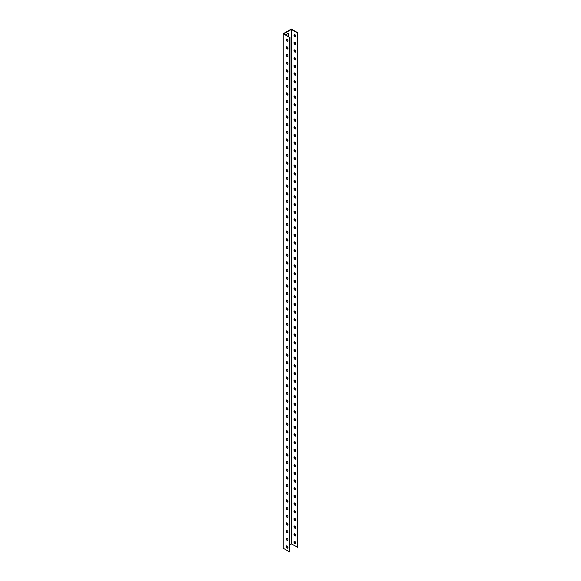 <?xml version="1.0" encoding="UTF-8"?>
<svg xmlns="http://www.w3.org/2000/svg" width="581" height="581" viewBox="0 0 581 581"><rect width="100%" height="100%" fill="white"/><g stroke="black" fill="none" stroke-linecap="round" stroke-linejoin="round"><path stroke-width="0.87" d="M283.223 33.742L283.223 548.239L289.65 551.95L289.65 37.453L283.223 33.742L291.35 29.05L297.777 32.761L297.777 547.258L291.35 543.932L289.984 544.717M288.394 36.342A1.721 0.995 120 0 0 288.503 35.681L288.503 34.148A1.721 0.995 120 0 0 288.299 33.48M294.436 541.354A1.285 0.741 -120 0 0 294.32 541.812A1.285 0.741 -120 0 0 294.77 542.981A1.285 0.741 -120 0 0 295.678 543.504M294.436 533.678A1.285 0.741 -120 0 0 294.32 534.128A1.285 0.741 -120 0 0 294.77 535.297A1.285 0.741 -120 0 0 295.678 535.827M294.436 525.994A1.285 0.741 -120 0 0 294.32 526.451A1.285 0.741 -120 0 0 294.77 527.621A1.285 0.741 -120 0 0 295.678 528.144M294.436 518.317A1.285 0.741 -120 0 0 294.32 518.768A1.285 0.741 -120 0 0 294.77 519.944A1.285 0.741 -120 0 0 295.678 520.467M294.436 510.641A1.285 0.741 -120 0 0 294.32 511.091A1.285 0.741 -120 0 0 294.77 512.26A1.285 0.741 -120 0 0 295.678 512.791M294.436 502.957A1.285 0.741 -120 0 0 294.32 503.415A1.285 0.741 -120 0 0 294.77 504.584A1.285 0.741 -120 0 0 295.678 505.107M294.436 495.281A1.285 0.741 -120 0 0 294.32 495.731A1.285 0.741 -120 0 0 294.77 496.908A1.285 0.741 -120 0 0 295.678 497.43M294.436 487.597A1.285 0.741 -120 0 0 294.32 488.055A1.285 0.741 -120 0 0 294.77 489.224A1.285 0.741 -120 0 0 295.678 489.754M294.436 479.921A1.285 0.741 -120 0 0 294.32 480.378A1.285 0.741 -120 0 0 294.77 481.547A1.285 0.741 -120 0 0 295.678 482.07M294.436 472.244A1.285 0.741 -120 0 0 294.32 472.694A1.285 0.741 -120 0 0 294.77 473.871A1.285 0.741 -120 0 0 295.678 474.394M294.436 464.56A1.285 0.741 -120 0 0 294.32 465.018A1.285 0.741 -120 0 0 294.77 466.187A1.285 0.741 -120 0 0 295.678 466.71M294.436 456.884A1.285 0.741 -120 0 0 294.32 457.341A1.285 0.741 -120 0 0 294.77 458.511A1.285 0.741 -120 0 0 295.678 459.034M294.436 449.207A1.285 0.741 -120 0 0 294.32 449.658A1.285 0.741 -120 0 0 294.77 450.834A1.285 0.741 -120 0 0 295.678 451.357M294.436 441.524A1.285 0.741 -120 0 0 294.32 441.981A1.285 0.741 -120 0 0 294.77 443.15A1.285 0.741 -120 0 0 295.678 443.673M294.436 433.847A1.285 0.741 -120 0 0 294.32 434.305A1.285 0.741 -120 0 0 294.77 435.474A1.285 0.741 -120 0 0 295.678 435.997M294.436 426.171A1.285 0.741 -120 0 0 294.32 426.621A1.285 0.741 -120 0 0 294.77 427.79A1.285 0.741 -120 0 0 295.678 428.32M294.436 418.487A1.285 0.741 -120 0 0 294.32 418.945A1.285 0.741 -120 0 0 294.77 420.114A1.285 0.741 -120 0 0 295.678 420.637M294.436 410.811A1.285 0.741 -120 0 0 294.32 411.261A1.285 0.741 -120 0 0 294.77 412.437A1.285 0.741 -120 0 0 295.678 412.96M294.436 403.127A1.285 0.741 -120 0 0 294.32 403.584A1.285 0.741 -120 0 0 294.77 404.754A1.285 0.741 -120 0 0 295.678 405.284M294.436 395.45A1.285 0.741 -120 0 0 294.32 395.908A1.285 0.741 -120 0 0 294.77 397.077A1.285 0.741 -120 0 0 295.678 397.6M294.436 387.774A1.285 0.741 -120 0 0 294.32 388.224A1.285 0.741 -120 0 0 294.77 389.401A1.285 0.741 -120 0 0 295.678 389.924M294.436 380.09A1.285 0.741 -120 0 0 294.32 380.548A1.285 0.741 -120 0 0 294.77 381.717A1.285 0.741 -120 0 0 295.678 382.24M294.436 372.414A1.285 0.741 -120 0 0 294.32 372.871A1.285 0.741 -120 0 0 294.77 374.041A1.285 0.741 -120 0 0 295.678 374.563M294.436 364.737A1.285 0.741 -120 0 0 294.32 365.188A1.285 0.741 -120 0 0 294.77 366.364A1.285 0.741 -120 0 0 295.678 366.887M294.436 357.054A1.285 0.741 -120 0 0 294.32 357.511A1.285 0.741 -120 0 0 294.77 358.68A1.285 0.741 -120 0 0 295.678 359.203M294.436 349.377A1.285 0.741 -120 0 0 294.32 349.835A1.285 0.741 -120 0 0 294.77 351.004A1.285 0.741 -120 0 0 295.678 351.527M294.436 341.701A1.285 0.741 -120 0 0 294.32 342.151A1.285 0.741 -120 0 0 294.77 343.32A1.285 0.741 -120 0 0 295.678 343.85M294.436 334.017A1.285 0.741 -120 0 0 294.32 334.474A1.285 0.741 -120 0 0 294.77 335.644A1.285 0.741 -120 0 0 295.678 336.167M294.436 326.34A1.285 0.741 -120 0 0 294.32 326.791A1.285 0.741 -120 0 0 294.77 327.967A1.285 0.741 -120 0 0 295.678 328.49M294.436 318.657A1.285 0.741 -120 0 0 294.32 319.114A1.285 0.741 -120 0 0 294.77 320.284A1.285 0.741 -120 0 0 295.678 320.814M294.436 310.98A1.285 0.741 -120 0 0 294.32 311.438A1.285 0.741 -120 0 0 294.77 312.607A1.285 0.741 -120 0 0 295.678 313.13M294.436 303.304A1.285 0.741 -120 0 0 294.32 303.754A1.285 0.741 -120 0 0 294.77 304.931A1.285 0.741 -120 0 0 295.678 305.453M294.436 295.62A1.285 0.741 -120 0 0 294.32 296.078A1.285 0.741 -120 0 0 294.77 297.247A1.285 0.741 -120 0 0 295.678 297.777M294.436 287.944A1.285 0.741 -120 0 0 294.32 288.401A1.285 0.741 -120 0 0 294.77 289.57A1.285 0.741 -120 0 0 295.678 290.093M294.436 280.267A1.285 0.741 -120 0 0 294.32 280.717A1.285 0.741 -120 0 0 294.77 281.894A1.285 0.741 -120 0 0 295.678 282.417M294.436 272.583A1.285 0.741 -120 0 0 294.32 273.041A1.285 0.741 -120 0 0 294.77 274.21A1.285 0.741 -120 0 0 295.678 274.733M294.436 264.907A1.285 0.741 -120 0 0 294.32 265.364A1.285 0.741 -120 0 0 294.77 266.534A1.285 0.741 -120 0 0 295.678 267.057M294.436 257.23A1.285 0.741 -120 0 0 294.32 257.681A1.285 0.741 -120 0 0 294.77 258.85A1.285 0.741 -120 0 0 295.678 259.38M294.436 249.547A1.285 0.741 -120 0 0 294.32 250.004A1.285 0.741 -120 0 0 294.77 251.174A1.285 0.741 -120 0 0 295.678 251.696M294.436 241.87A1.285 0.741 -120 0 0 294.32 242.321A1.285 0.741 -120 0 0 294.77 243.497A1.285 0.741 -120 0 0 295.678 244.02M294.436 234.194A1.285 0.741 -120 0 0 294.32 234.644A1.285 0.741 -120 0 0 294.77 235.813A1.285 0.741 -120 0 0 295.678 236.344M294.436 226.51A1.285 0.741 -120 0 0 294.32 226.968A1.285 0.741 -120 0 0 294.77 228.137A1.285 0.741 -120 0 0 295.678 228.66M294.436 218.834A1.285 0.741 -120 0 0 294.32 219.284A1.285 0.741 -120 0 0 294.77 220.46A1.285 0.741 -120 0 0 295.678 220.983M294.436 211.15A1.285 0.741 -120 0 0 294.32 211.607A1.285 0.741 -120 0 0 294.77 212.777A1.285 0.741 -120 0 0 295.678 213.307M294.436 203.473A1.285 0.741 -120 0 0 294.32 203.931A1.285 0.741 -120 0 0 294.77 205.1A1.285 0.741 -120 0 0 295.678 205.623M294.436 195.797A1.285 0.741 -120 0 0 294.32 196.247A1.285 0.741 -120 0 0 294.77 197.424A1.285 0.741 -120 0 0 295.678 197.947M294.436 188.113A1.285 0.741 -120 0 0 294.32 188.571A1.285 0.741 -120 0 0 294.77 189.74A1.285 0.741 -120 0 0 295.678 190.263M294.436 180.437A1.285 0.741 -120 0 0 294.32 180.894A1.285 0.741 -120 0 0 294.77 182.064A1.285 0.741 -120 0 0 295.678 182.587M294.436 172.76A1.285 0.741 -120 0 0 294.32 173.211A1.285 0.741 -120 0 0 294.77 174.38A1.285 0.741 -120 0 0 295.678 174.91M294.436 165.077A1.285 0.741 -120 0 0 294.32 165.534A1.285 0.741 -120 0 0 294.77 166.703A1.285 0.741 -120 0 0 295.678 167.226M294.436 157.4A1.285 0.741 -120 0 0 294.32 157.85A1.285 0.741 -120 0 0 294.77 159.027A1.285 0.741 -120 0 0 295.678 159.55M294.436 149.724A1.285 0.741 -120 0 0 294.32 150.174A1.285 0.741 -120 0 0 294.77 151.343A1.285 0.741 -120 0 0 295.678 151.873M294.436 142.04A1.285 0.741 -120 0 0 294.32 142.498A1.285 0.741 -120 0 0 294.77 143.667A1.285 0.741 -120 0 0 295.678 144.19M294.436 134.364A1.285 0.741 -120 0 0 294.32 134.814A1.285 0.741 -120 0 0 294.77 135.99A1.285 0.741 -120 0 0 295.678 136.513M294.436 126.68A1.285 0.741 -120 0 0 294.32 127.137A1.285 0.741 -120 0 0 294.77 128.307A1.285 0.741 -120 0 0 295.678 128.837M294.436 119.003A1.285 0.741 -120 0 0 294.32 119.461A1.285 0.741 -120 0 0 294.77 120.63A1.285 0.741 -120 0 0 295.678 121.153M294.436 111.327A1.285 0.741 -120 0 0 294.32 111.777A1.285 0.741 -120 0 0 294.77 112.954A1.285 0.741 -120 0 0 295.678 113.477M294.436 103.643A1.285 0.741 -120 0 0 294.32 104.101A1.285 0.741 -120 0 0 294.77 105.27A1.285 0.741 -120 0 0 295.678 105.793M294.436 95.967A1.285 0.741 -120 0 0 294.32 96.424A1.285 0.741 -120 0 0 294.77 97.593A1.285 0.741 -120 0 0 295.678 98.116M294.436 88.29A1.285 0.741 -120 0 0 294.32 88.74A1.285 0.741 -120 0 0 294.77 89.917A1.285 0.741 -120 0 0 295.678 90.44M294.436 80.606A1.285 0.741 -120 0 0 294.32 81.064A1.285 0.741 -120 0 0 294.77 82.233A1.285 0.741 -120 0 0 295.678 82.756M294.436 72.93A1.285 0.741 -120 0 0 294.32 73.388A1.285 0.741 -120 0 0 294.77 74.557A1.285 0.741 -120 0 0 295.678 75.08M294.436 65.254A1.285 0.741 -120 0 0 294.32 65.704A1.285 0.741 -120 0 0 294.77 66.873A1.285 0.741 -120 0 0 295.678 67.403M294.436 57.57A1.285 0.741 -120 0 0 294.32 58.027A1.285 0.741 -120 0 0 294.77 59.197A1.285 0.741 -120 0 0 295.678 59.72M294.436 49.893A1.285 0.741 -120 0 0 294.32 50.344A1.285 0.741 -120 0 0 294.77 51.52A1.285 0.741 -120 0 0 295.678 52.043M294.436 42.21A1.285 0.741 -120 0 0 294.32 42.667A1.285 0.741 -120 0 0 294.77 43.836A1.285 0.741 -120 0 0 295.678 44.367M294.436 34.533A1.285 0.741 -120 0 0 294.32 34.991A1.285 0.741 -120 0 0 294.77 36.16A1.285 0.741 -120 0 0 295.678 36.683M288.016 40.728A1.285 0.741 60 0 1 287.748 41.316A1.285 0.741 60 0 1 286.462 40.576A1.285 0.741 60 0 1 286.462 39.087A1.285 0.741 60 0 1 287.45 39.435A1.285 0.741 60 0 1 288.016 40.728M288.016 48.405A1.285 0.741 60 0 1 287.748 48.993A1.285 0.741 60 0 1 286.462 48.252A1.285 0.741 60 0 1 286.462 46.77A1.285 0.741 60 0 1 287.45 47.112A1.285 0.741 60 0 1 288.016 48.405M288.016 56.088A1.285 0.741 60 0 1 287.748 56.677A1.285 0.741 60 0 1 286.462 55.929A1.285 0.741 60 0 1 286.462 54.447A1.285 0.741 60 0 1 287.45 54.796A1.285 0.741 60 0 1 288.016 56.088M288.016 63.765A1.285 0.741 60 0 1 287.748 64.353A1.285 0.741 60 0 1 286.462 63.612A1.285 0.741 60 0 1 286.462 62.123A1.285 0.741 60 0 1 287.45 62.472A1.285 0.741 60 0 1 288.016 63.765M288.016 71.441A1.285 0.741 60 0 1 287.748 72.029A1.285 0.741 60 0 1 286.462 71.289A1.285 0.741 60 0 1 286.462 69.807A1.285 0.741 60 0 1 287.45 70.148A1.285 0.741 60 0 1 288.016 71.441M288.016 79.125A1.285 0.741 60 0 1 287.748 79.713A1.285 0.741 60 0 1 286.462 78.972A1.285 0.741 60 0 1 286.462 77.484A1.285 0.741 60 0 1 287.45 77.832A1.285 0.741 60 0 1 288.016 79.125M288.016 86.801A1.285 0.741 60 0 1 287.748 87.39A1.285 0.741 60 0 1 286.462 86.649A1.285 0.741 60 0 1 286.462 85.167A1.285 0.741 60 0 1 287.45 85.509A1.285 0.741 60 0 1 288.016 86.801M288.016 94.478A1.285 0.741 60 0 1 287.748 95.066A1.285 0.741 60 0 1 286.462 94.325A1.285 0.741 60 0 1 286.462 92.844A1.285 0.741 60 0 1 287.45 93.185A1.285 0.741 60 0 1 288.016 94.478M288.016 102.162A1.285 0.741 60 0 1 287.748 102.75A1.285 0.741 60 0 1 286.462 102.009A1.285 0.741 60 0 1 286.462 100.52A1.285 0.741 60 0 1 287.45 100.869A1.285 0.741 60 0 1 288.016 102.162M288.016 109.838A1.285 0.741 60 0 1 287.748 110.426A1.285 0.741 60 0 1 286.462 109.686A1.285 0.741 60 0 1 286.462 108.204A1.285 0.741 60 0 1 287.45 108.545A1.285 0.741 60 0 1 288.016 109.838M288.016 117.522A1.285 0.741 60 0 1 287.748 118.11A1.285 0.741 60 0 1 286.462 117.362A1.285 0.741 60 0 1 286.462 115.88A1.285 0.741 60 0 1 287.45 116.222A1.285 0.741 60 0 1 288.016 117.522M288.016 125.198A1.285 0.741 60 0 1 287.748 125.786A1.285 0.741 60 0 1 286.462 125.046A1.285 0.741 60 0 1 286.462 123.557A1.285 0.741 60 0 1 287.45 123.906A1.285 0.741 60 0 1 288.016 125.198M288.016 132.875A1.285 0.741 60 0 1 287.748 133.463A1.285 0.741 60 0 1 286.462 132.722A1.285 0.741 60 0 1 286.462 131.241A1.285 0.741 60 0 1 287.45 131.582A1.285 0.741 60 0 1 288.016 132.875M288.016 140.558A1.285 0.741 60 0 1 287.748 141.147A1.285 0.741 60 0 1 286.462 140.399A1.285 0.741 60 0 1 286.462 138.917A1.285 0.741 60 0 1 287.45 139.266A1.285 0.741 60 0 1 288.016 140.558M288.016 148.235A1.285 0.741 60 0 1 287.748 148.823A1.285 0.741 60 0 1 286.462 148.082A1.285 0.741 60 0 1 286.462 146.594A1.285 0.741 60 0 1 287.45 146.942A1.285 0.741 60 0 1 288.016 148.235M288.016 155.911A1.285 0.741 60 0 1 287.748 156.5A1.285 0.741 60 0 1 286.462 155.759A1.285 0.741 60 0 1 286.462 154.277A1.285 0.741 60 0 1 287.45 154.619A1.285 0.741 60 0 1 288.016 155.911M288.016 163.595A1.285 0.741 60 0 1 287.748 164.183A1.285 0.741 60 0 1 286.462 163.443A1.285 0.741 60 0 1 286.462 161.954A1.285 0.741 60 0 1 287.45 162.302A1.285 0.741 60 0 1 288.016 163.595M288.016 171.272A1.285 0.741 60 0 1 287.748 171.86A1.285 0.741 60 0 1 286.462 171.119A1.285 0.741 60 0 1 286.462 169.637A1.285 0.741 60 0 1 287.45 169.979A1.285 0.741 60 0 1 288.016 171.272M288.016 178.948A1.285 0.741 60 0 1 287.748 179.536A1.285 0.741 60 0 1 286.462 178.795A1.285 0.741 60 0 1 286.462 177.314A1.285 0.741 60 0 1 287.45 177.655A1.285 0.741 60 0 1 288.016 178.948M288.016 186.632A1.285 0.741 60 0 1 287.748 187.22A1.285 0.741 60 0 1 286.462 186.479A1.285 0.741 60 0 1 286.462 184.99A1.285 0.741 60 0 1 287.45 185.339A1.285 0.741 60 0 1 288.016 186.632M288.016 194.308A1.285 0.741 60 0 1 287.748 194.896A1.285 0.741 60 0 1 286.462 194.156A1.285 0.741 60 0 1 286.462 192.674A1.285 0.741 60 0 1 287.45 193.015A1.285 0.741 60 0 1 288.016 194.308M288.016 201.992A1.285 0.741 60 0 1 287.748 202.58A1.285 0.741 60 0 1 286.462 201.832A1.285 0.741 60 0 1 286.462 200.351A1.285 0.741 60 0 1 287.45 200.692A1.285 0.741 60 0 1 288.016 201.992M288.016 209.668A1.285 0.741 60 0 1 287.748 210.257A1.285 0.741 60 0 1 286.462 209.516A1.285 0.741 60 0 1 286.462 208.027A1.285 0.741 60 0 1 287.45 208.376A1.285 0.741 60 0 1 288.016 209.668M288.016 217.345A1.285 0.741 60 0 1 287.748 217.933A1.285 0.741 60 0 1 286.462 217.192A1.285 0.741 60 0 1 286.462 215.711A1.285 0.741 60 0 1 287.45 216.052A1.285 0.741 60 0 1 288.016 217.345M288.016 225.029A1.285 0.741 60 0 1 287.748 225.617A1.285 0.741 60 0 1 286.462 224.869A1.285 0.741 60 0 1 286.462 223.387A1.285 0.741 60 0 1 287.45 223.729A1.285 0.741 60 0 1 288.016 225.029M288.016 232.705A1.285 0.741 60 0 1 287.748 233.293A1.285 0.741 60 0 1 286.462 232.553A1.285 0.741 60 0 1 286.462 231.064A1.285 0.741 60 0 1 287.45 231.412A1.285 0.741 60 0 1 288.016 232.705M288.016 240.381A1.285 0.741 60 0 1 287.748 240.97A1.285 0.741 60 0 1 286.462 240.229A1.285 0.741 60 0 1 286.462 238.747A1.285 0.741 60 0 1 287.45 239.089A1.285 0.741 60 0 1 288.016 240.381M288.016 248.065A1.285 0.741 60 0 1 287.748 248.653A1.285 0.741 60 0 1 286.462 247.913A1.285 0.741 60 0 1 286.462 246.424A1.285 0.741 60 0 1 287.45 246.772A1.285 0.741 60 0 1 288.016 248.065M288.016 255.742A1.285 0.741 60 0 1 287.748 256.33A1.285 0.741 60 0 1 286.462 255.589A1.285 0.741 60 0 1 286.462 254.108A1.285 0.741 60 0 1 287.45 254.449A1.285 0.741 60 0 1 288.016 255.742M288.016 263.418A1.285 0.741 60 0 1 287.748 264.006A1.285 0.741 60 0 1 286.462 263.266A1.285 0.741 60 0 1 286.462 261.784A1.285 0.741 60 0 1 287.45 262.125A1.285 0.741 60 0 1 288.016 263.418M288.016 271.102A1.285 0.741 60 0 1 287.748 271.69A1.285 0.741 60 0 1 286.462 270.949A1.285 0.741 60 0 1 286.462 269.461A1.285 0.741 60 0 1 287.45 269.809A1.285 0.741 60 0 1 288.016 271.102M288.016 278.778A1.285 0.741 60 0 1 287.748 279.367A1.285 0.741 60 0 1 286.462 278.626A1.285 0.741 60 0 1 286.462 277.144A1.285 0.741 60 0 1 287.45 277.486A1.285 0.741 60 0 1 288.016 278.778M288.016 286.455A1.285 0.741 60 0 1 287.748 287.05A1.285 0.741 60 0 1 286.462 286.302A1.285 0.741 60 0 1 286.462 284.821A1.285 0.741 60 0 1 287.45 285.162A1.285 0.741 60 0 1 288.016 286.455M288.016 294.139A1.285 0.741 60 0 1 287.748 294.727A1.285 0.741 60 0 1 286.462 293.986A1.285 0.741 60 0 1 286.462 292.497A1.285 0.741 60 0 1 287.45 292.846A1.285 0.741 60 0 1 288.016 294.139M288.016 301.815A1.285 0.741 60 0 1 287.748 302.403A1.285 0.741 60 0 1 286.462 301.662A1.285 0.741 60 0 1 286.462 300.181A1.285 0.741 60 0 1 287.45 300.522A1.285 0.741 60 0 1 288.016 301.815M288.016 309.499A1.285 0.741 60 0 1 287.748 310.087A1.285 0.741 60 0 1 286.462 309.339A1.285 0.741 60 0 1 286.462 307.857A1.285 0.741 60 0 1 287.45 308.199A1.285 0.741 60 0 1 288.016 309.499M288.016 317.175A1.285 0.741 60 0 1 287.748 317.763A1.285 0.741 60 0 1 286.462 317.023A1.285 0.741 60 0 1 286.462 315.534A1.285 0.741 60 0 1 287.45 315.882A1.285 0.741 60 0 1 288.016 317.175M288.016 324.852A1.285 0.741 60 0 1 287.748 325.44A1.285 0.741 60 0 1 286.462 324.699A1.285 0.741 60 0 1 286.462 323.218A1.285 0.741 60 0 1 287.45 323.559A1.285 0.741 60 0 1 288.016 324.852M288.016 332.535A1.285 0.741 60 0 1 287.748 333.124A1.285 0.741 60 0 1 286.462 332.376A1.285 0.741 60 0 1 286.462 330.894A1.285 0.741 60 0 1 287.45 331.243A1.285 0.741 60 0 1 288.016 332.535M288.016 340.212A1.285 0.741 60 0 1 287.748 340.8A1.285 0.741 60 0 1 286.462 340.059A1.285 0.741 60 0 1 286.462 338.57A1.285 0.741 60 0 1 287.45 338.919A1.285 0.741 60 0 1 288.016 340.212M288.016 347.888A1.285 0.741 60 0 1 287.748 348.477A1.285 0.741 60 0 1 286.462 347.736A1.285 0.741 60 0 1 286.462 346.254A1.285 0.741 60 0 1 287.45 346.596A1.285 0.741 60 0 1 288.016 347.888M288.016 355.572A1.285 0.741 60 0 1 287.748 356.16A1.285 0.741 60 0 1 286.462 355.419A1.285 0.741 60 0 1 286.462 353.931A1.285 0.741 60 0 1 287.45 354.279A1.285 0.741 60 0 1 288.016 355.572M288.016 363.248A1.285 0.741 60 0 1 287.748 363.837A1.285 0.741 60 0 1 286.462 363.096A1.285 0.741 60 0 1 286.462 361.614A1.285 0.741 60 0 1 287.45 361.956A1.285 0.741 60 0 1 288.016 363.248M288.016 370.925A1.285 0.741 60 0 1 287.748 371.513A1.285 0.741 60 0 1 286.462 370.772A1.285 0.741 60 0 1 286.462 369.291A1.285 0.741 60 0 1 287.45 369.632A1.285 0.741 60 0 1 288.016 370.925M288.016 378.609A1.285 0.741 60 0 1 287.748 379.197A1.285 0.741 60 0 1 286.462 378.456A1.285 0.741 60 0 1 286.462 376.967A1.285 0.741 60 0 1 287.45 377.316A1.285 0.741 60 0 1 288.016 378.609M288.016 386.285A1.285 0.741 60 0 1 287.748 386.873A1.285 0.741 60 0 1 286.462 386.133A1.285 0.741 60 0 1 286.462 384.651A1.285 0.741 60 0 1 287.45 384.992A1.285 0.741 60 0 1 288.016 386.285M288.016 393.969A1.285 0.741 60 0 1 287.748 394.557A1.285 0.741 60 0 1 286.462 393.809A1.285 0.741 60 0 1 286.462 392.328A1.285 0.741 60 0 1 287.45 392.669A1.285 0.741 60 0 1 288.016 393.969M288.016 401.645A1.285 0.741 60 0 1 287.748 402.234A1.285 0.741 60 0 1 286.462 401.493A1.285 0.741 60 0 1 286.462 400.004A1.285 0.741 60 0 1 287.45 400.353A1.285 0.741 60 0 1 288.016 401.645M288.016 409.322A1.285 0.741 60 0 1 287.748 409.91A1.285 0.741 60 0 1 286.462 409.169A1.285 0.741 60 0 1 286.462 407.688A1.285 0.741 60 0 1 287.45 408.029A1.285 0.741 60 0 1 288.016 409.322M288.016 417.005A1.285 0.741 60 0 1 287.748 417.594A1.285 0.741 60 0 1 286.462 416.846A1.285 0.741 60 0 1 286.462 415.364A1.285 0.741 60 0 1 287.45 415.713A1.285 0.741 60 0 1 288.016 417.005M288.016 424.682A1.285 0.741 60 0 1 287.748 425.27A1.285 0.741 60 0 1 286.462 424.529A1.285 0.741 60 0 1 286.462 423.041A1.285 0.741 60 0 1 287.45 423.389A1.285 0.741 60 0 1 288.016 424.682M288.016 432.358A1.285 0.741 60 0 1 287.748 432.947A1.285 0.741 60 0 1 286.462 432.206A1.285 0.741 60 0 1 286.462 430.724A1.285 0.741 60 0 1 287.45 431.066A1.285 0.741 60 0 1 288.016 432.358M288.016 440.042A1.285 0.741 60 0 1 287.748 440.63A1.285 0.741 60 0 1 286.462 439.89A1.285 0.741 60 0 1 286.462 438.401A1.285 0.741 60 0 1 287.45 438.749A1.285 0.741 60 0 1 288.016 440.042M288.016 447.719A1.285 0.741 60 0 1 287.748 448.307A1.285 0.741 60 0 1 286.462 447.566A1.285 0.741 60 0 1 286.462 446.085A1.285 0.741 60 0 1 287.45 446.426A1.285 0.741 60 0 1 288.016 447.719M288.016 455.395A1.285 0.741 60 0 1 287.748 455.983A1.285 0.741 60 0 1 286.462 455.243A1.285 0.741 60 0 1 286.462 453.761A1.285 0.741 60 0 1 287.45 454.102A1.285 0.741 60 0 1 288.016 455.395M288.016 463.079A1.285 0.741 60 0 1 287.748 463.667A1.285 0.741 60 0 1 286.462 462.926A1.285 0.741 60 0 1 286.462 461.437A1.285 0.741 60 0 1 287.45 461.786A1.285 0.741 60 0 1 288.016 463.079M288.016 470.755A1.285 0.741 60 0 1 287.748 471.344A1.285 0.741 60 0 1 286.462 470.603A1.285 0.741 60 0 1 286.462 469.121A1.285 0.741 60 0 1 287.45 469.463A1.285 0.741 60 0 1 288.016 470.755M288.016 478.439A1.285 0.741 60 0 1 287.748 479.027A1.285 0.741 60 0 1 286.462 478.279A1.285 0.741 60 0 1 286.462 476.798A1.285 0.741 60 0 1 287.45 477.139A1.285 0.741 60 0 1 288.016 478.439M288.016 486.115A1.285 0.741 60 0 1 287.748 486.704A1.285 0.741 60 0 1 286.462 485.963A1.285 0.741 60 0 1 286.462 484.474A1.285 0.741 60 0 1 287.45 484.823A1.285 0.741 60 0 1 288.016 486.115M288.016 493.792A1.285 0.741 60 0 1 287.748 494.38A1.285 0.741 60 0 1 286.462 493.639A1.285 0.741 60 0 1 286.462 492.158A1.285 0.741 60 0 1 287.45 492.499A1.285 0.741 60 0 1 288.016 493.792M288.016 501.476A1.285 0.741 60 0 1 287.748 502.064A1.285 0.741 60 0 1 286.462 501.316A1.285 0.741 60 0 1 286.462 499.834A1.285 0.741 60 0 1 287.45 500.183A1.285 0.741 60 0 1 288.016 501.476M288.016 509.152A1.285 0.741 60 0 1 287.748 509.74A1.285 0.741 60 0 1 286.462 509A1.285 0.741 60 0 1 286.462 507.511A1.285 0.741 60 0 1 287.45 507.859A1.285 0.741 60 0 1 288.016 509.152M288.016 516.829A1.285 0.741 60 0 1 287.748 517.417A1.285 0.741 60 0 1 286.462 516.676A1.285 0.741 60 0 1 286.462 515.194A1.285 0.741 60 0 1 287.45 515.536A1.285 0.741 60 0 1 288.016 516.829M288.016 524.512A1.285 0.741 60 0 1 287.748 525.101A1.285 0.741 60 0 1 286.462 524.36A1.285 0.741 60 0 1 286.462 522.871A1.285 0.741 60 0 1 287.45 523.22A1.285 0.741 60 0 1 288.016 524.512M288.016 532.189A1.285 0.741 60 0 1 287.748 532.777A1.285 0.741 60 0 1 286.462 532.036A1.285 0.741 60 0 1 286.462 530.555A1.285 0.741 60 0 1 287.45 530.896A1.285 0.741 60 0 1 288.016 532.189M288.016 539.865A1.285 0.741 60 0 1 287.748 540.453A1.285 0.741 60 0 1 286.462 539.713A1.285 0.741 60 0 1 286.462 538.231A1.285 0.741 60 0 1 287.45 538.572A1.285 0.741 60 0 1 288.016 539.865M288.016 547.549A1.285 0.741 60 0 1 287.748 548.137A1.285 0.741 60 0 1 286.462 547.396A1.285 0.741 60 0 1 286.462 545.908A1.285 0.741 60 0 1 287.45 546.256A1.285 0.741 60 0 1 288.016 547.549M289.65 37.453L283.891 33.742L291.35 29.435L291.35 543.932M287.406 546.205L286.578 546.685M286.469 35.23A1.721 0.995 -60 0 1 288.481 33.545A1.721 0.995 -60 0 1 288.837 34.337L288.837 35.877A1.721 0.995 -60 0 1 288.728 36.53M291.35 29.435L297.443 32.95L297.443 547.455M289.65 551.95L289.984 37.257M286.651 545.85A1.285 0.741 -120 0 0 286.796 547.2A1.285 0.741 -120 0 0 287.893 547.999M286.651 538.173A1.285 0.741 -120 0 0 286.796 539.524A1.285 0.741 -120 0 0 287.893 540.323M286.651 530.497A1.285 0.741 -120 0 0 286.796 531.84A1.285 0.741 -120 0 0 287.893 532.646M286.651 522.813A1.285 0.741 -120 0 0 286.796 524.164A1.285 0.741 -120 0 0 287.893 524.963M286.651 515.136A1.285 0.741 -120 0 0 286.796 516.487A1.285 0.741 -120 0 0 287.893 517.286M286.651 507.453A1.285 0.741 -120 0 0 286.796 508.803A1.285 0.741 -120 0 0 287.893 509.61M286.651 499.776A1.285 0.741 -120 0 0 286.796 501.127A1.285 0.741 -120 0 0 287.893 501.926M286.651 492.1A1.285 0.741 -120 0 0 286.796 493.451A1.285 0.741 -120 0 0 287.893 494.249M286.651 484.416A1.285 0.741 -120 0 0 286.796 485.767A1.285 0.741 -120 0 0 287.893 486.566M286.651 476.74A1.285 0.741 -120 0 0 286.796 478.09A1.285 0.741 -120 0 0 287.893 478.889M286.651 469.063A1.285 0.741 -120 0 0 286.796 470.414A1.285 0.741 -120 0 0 287.893 471.213M286.651 461.379A1.285 0.741 -120 0 0 286.796 462.73A1.285 0.741 -120 0 0 287.893 463.529M286.651 453.703A1.285 0.741 -120 0 0 286.796 455.054A1.285 0.741 -120 0 0 287.893 455.853M286.651 446.026A1.285 0.741 -120 0 0 286.796 447.37A1.285 0.741 -120 0 0 287.893 448.176M286.651 438.343A1.285 0.741 -120 0 0 286.796 439.694A1.285 0.741 -120 0 0 287.893 440.492M286.651 430.666A1.285 0.741 -120 0 0 286.796 432.017A1.285 0.741 -120 0 0 287.893 432.816M286.651 422.983A1.285 0.741 -120 0 0 286.796 424.333A1.285 0.741 -120 0 0 287.893 425.139M286.651 415.306A1.285 0.741 -120 0 0 286.796 416.657A1.285 0.741 -120 0 0 287.893 417.456M286.651 407.63A1.285 0.741 -120 0 0 286.796 408.98A1.285 0.741 -120 0 0 287.893 409.779M286.651 399.946A1.285 0.741 -120 0 0 286.796 401.297A1.285 0.741 -120 0 0 287.893 402.096M286.651 392.269A1.285 0.741 -120 0 0 286.796 393.62A1.285 0.741 -120 0 0 287.893 394.419M286.651 384.593A1.285 0.741 -120 0 0 286.796 385.944A1.285 0.741 -120 0 0 287.893 386.743M286.651 376.909A1.285 0.741 -120 0 0 286.796 378.26A1.285 0.741 -120 0 0 287.893 379.059M286.651 369.233A1.285 0.741 -120 0 0 286.796 370.584A1.285 0.741 -120 0 0 287.893 371.382M286.651 361.556A1.285 0.741 -120 0 0 286.796 362.907A1.285 0.741 -120 0 0 287.893 363.706M286.651 353.873A1.285 0.741 -120 0 0 286.796 355.223A1.285 0.741 -120 0 0 287.893 356.022M286.651 346.196A1.285 0.741 -120 0 0 286.796 347.547A1.285 0.741 -120 0 0 287.893 348.346M286.651 338.512A1.285 0.741 -120 0 0 286.796 339.863A1.285 0.741 -120 0 0 287.893 340.669M286.651 330.836A1.285 0.741 -120 0 0 286.796 332.187A1.285 0.741 -120 0 0 287.893 332.986M286.651 323.159A1.285 0.741 -120 0 0 286.796 324.51A1.285 0.741 -120 0 0 287.893 325.309M286.651 315.476A1.285 0.741 -120 0 0 286.796 316.827A1.285 0.741 -120 0 0 287.893 317.633M286.651 307.799A1.285 0.741 -120 0 0 286.796 309.15A1.285 0.741 -120 0 0 287.893 309.949M286.651 300.123A1.285 0.741 -120 0 0 286.796 301.474A1.285 0.741 -120 0 0 287.893 302.273M286.651 292.439A1.285 0.741 -120 0 0 286.796 293.79A1.285 0.741 -120 0 0 287.893 294.589M286.651 284.763A1.285 0.741 -120 0 0 286.796 286.113A1.285 0.741 -120 0 0 287.893 286.912M286.651 277.086A1.285 0.741 -120 0 0 286.796 278.437A1.285 0.741 -120 0 0 287.893 279.236M286.651 269.402A1.285 0.741 -120 0 0 286.796 270.753A1.285 0.741 -120 0 0 287.893 271.552M286.651 261.726A1.285 0.741 -120 0 0 286.796 263.077A1.285 0.741 -120 0 0 287.893 263.876M286.651 254.05A1.285 0.741 -120 0 0 286.796 255.393A1.285 0.741 -120 0 0 287.893 256.199M286.651 246.366A1.285 0.741 -120 0 0 286.796 247.717A1.285 0.741 -120 0 0 287.893 248.515M286.651 238.689A1.285 0.741 -120 0 0 286.796 240.04A1.285 0.741 -120 0 0 287.893 240.839M286.651 231.006A1.285 0.741 -120 0 0 286.796 232.356A1.285 0.741 -120 0 0 287.893 233.163M286.651 223.329A1.285 0.741 -120 0 0 286.796 224.68A1.285 0.741 -120 0 0 287.893 225.479M286.651 215.653A1.285 0.741 -120 0 0 286.796 217.004A1.285 0.741 -120 0 0 287.893 217.802M286.651 207.969A1.285 0.741 -120 0 0 286.796 209.32A1.285 0.741 -120 0 0 287.893 210.119M286.651 200.292A1.285 0.741 -120 0 0 286.796 201.643A1.285 0.741 -120 0 0 287.893 202.442M286.651 192.616A1.285 0.741 -120 0 0 286.796 193.967A1.285 0.741 -120 0 0 287.893 194.766M286.651 184.932A1.285 0.741 -120 0 0 286.796 186.283A1.285 0.741 -120 0 0 287.893 187.082M286.651 177.256A1.285 0.741 -120 0 0 286.796 178.607A1.285 0.741 -120 0 0 287.893 179.406M286.651 169.579A1.285 0.741 -120 0 0 286.796 170.923A1.285 0.741 -120 0 0 287.893 171.729M286.651 161.896A1.285 0.741 -120 0 0 286.796 163.246A1.285 0.741 -120 0 0 287.893 164.045M286.651 154.219A1.285 0.741 -120 0 0 286.796 155.57A1.285 0.741 -120 0 0 287.893 156.369M286.651 146.535A1.285 0.741 -120 0 0 286.796 147.886A1.285 0.741 -120 0 0 287.893 148.692M286.651 138.859A1.285 0.741 -120 0 0 286.796 140.21A1.285 0.741 -120 0 0 287.893 141.009M286.651 131.183A1.285 0.741 -120 0 0 286.796 132.533A1.285 0.741 -120 0 0 287.893 133.332M286.651 123.499A1.285 0.741 -120 0 0 286.796 124.85A1.285 0.741 -120 0 0 287.893 125.649M286.651 115.822A1.285 0.741 -120 0 0 286.796 117.173A1.285 0.741 -120 0 0 287.893 117.972M286.651 108.146A1.285 0.741 -120 0 0 286.796 109.497A1.285 0.741 -120 0 0 287.893 110.296M286.651 100.462A1.285 0.741 -120 0 0 286.796 101.813A1.285 0.741 -120 0 0 287.893 102.612M286.651 92.786A1.285 0.741 -120 0 0 286.796 94.137A1.285 0.741 -120 0 0 287.893 94.935M286.651 85.109A1.285 0.741 -120 0 0 286.796 86.453A1.285 0.741 -120 0 0 287.893 87.259M286.651 77.426A1.285 0.741 -120 0 0 286.796 78.776A1.285 0.741 -120 0 0 287.893 79.575M286.651 69.749A1.285 0.741 -120 0 0 286.796 71.1A1.285 0.741 -120 0 0 287.893 71.899M286.651 62.065A1.285 0.741 -120 0 0 286.796 63.416A1.285 0.741 -120 0 0 287.893 64.222M286.651 54.389A1.285 0.741 -120 0 0 286.796 55.74A1.285 0.741 -120 0 0 287.893 56.539M286.651 46.712A1.285 0.741 -120 0 0 286.796 48.063A1.285 0.741 -120 0 0 287.893 48.862M286.651 39.029A1.285 0.741 -120 0 0 286.796 40.38A1.285 0.741 -120 0 0 287.893 41.186M293.986 35.18A1.285 0.741 60 0 1 294.255 34.591A1.285 0.741 60 0 1 295.54 35.332A1.285 0.741 60 0 1 295.533 36.821A1.285 0.741 60 0 1 294.545 36.472A1.285 0.741 60 0 1 293.986 35.18M293.986 42.856A1.285 0.741 60 0 1 294.255 42.268A1.285 0.741 60 0 1 295.54 43.016A1.285 0.741 60 0 1 295.533 44.497A1.285 0.741 60 0 1 294.545 44.156A1.285 0.741 60 0 1 293.986 42.856M293.986 50.54A1.285 0.741 60 0 1 294.255 49.951A1.285 0.741 60 0 1 295.54 50.692A1.285 0.741 60 0 1 295.533 52.174A1.285 0.741 60 0 1 294.545 51.832A1.285 0.741 60 0 1 293.986 50.54M293.986 58.216A1.285 0.741 60 0 1 294.255 57.628A1.285 0.741 60 0 1 295.54 58.369A1.285 0.741 60 0 1 295.533 59.858A1.285 0.741 60 0 1 294.545 59.509A1.285 0.741 60 0 1 293.986 58.216M293.986 65.9A1.285 0.741 60 0 1 294.255 65.312A1.285 0.741 60 0 1 295.54 66.052A1.285 0.741 60 0 1 295.533 67.534A1.285 0.741 60 0 1 294.545 67.193A1.285 0.741 60 0 1 293.986 65.9M293.986 73.576A1.285 0.741 60 0 1 294.255 72.988A1.285 0.741 60 0 1 295.54 73.729A1.285 0.741 60 0 1 295.533 75.21A1.285 0.741 60 0 1 294.545 74.869A1.285 0.741 60 0 1 293.986 73.576M293.986 81.253A1.285 0.741 60 0 1 294.255 80.665A1.285 0.741 60 0 1 295.54 81.405A1.285 0.741 60 0 1 295.533 82.894A1.285 0.741 60 0 1 294.545 82.546A1.285 0.741 60 0 1 293.986 81.253M293.986 88.937A1.285 0.741 60 0 1 294.255 88.348A1.285 0.741 60 0 1 295.54 89.089A1.285 0.741 60 0 1 295.533 90.571A1.285 0.741 60 0 1 294.545 90.229A1.285 0.741 60 0 1 293.986 88.937M293.986 96.613A1.285 0.741 60 0 1 294.255 96.025A1.285 0.741 60 0 1 295.54 96.766A1.285 0.741 60 0 1 295.533 98.254A1.285 0.741 60 0 1 294.545 97.906A1.285 0.741 60 0 1 293.986 96.613M293.986 104.289A1.285 0.741 60 0 1 294.255 103.701A1.285 0.741 60 0 1 295.54 104.449A1.285 0.741 60 0 1 295.533 105.931A1.285 0.741 60 0 1 294.545 105.582A1.285 0.741 60 0 1 293.986 104.289M293.986 111.973A1.285 0.741 60 0 1 294.255 111.385A1.285 0.741 60 0 1 295.54 112.126A1.285 0.741 60 0 1 295.533 113.607A1.285 0.741 60 0 1 294.545 113.266A1.285 0.741 60 0 1 293.986 111.973M293.986 119.65A1.285 0.741 60 0 1 294.255 119.061A1.285 0.741 60 0 1 295.54 119.802A1.285 0.741 60 0 1 295.533 121.291A1.285 0.741 60 0 1 294.545 120.942A1.285 0.741 60 0 1 293.986 119.65M293.986 127.326A1.285 0.741 60 0 1 294.255 126.738A1.285 0.741 60 0 1 295.54 127.486A1.285 0.741 60 0 1 295.533 128.967A1.285 0.741 60 0 1 294.545 128.626A1.285 0.741 60 0 1 293.986 127.326M293.986 135.01A1.285 0.741 60 0 1 294.255 134.422A1.285 0.741 60 0 1 295.54 135.162A1.285 0.741 60 0 1 295.533 136.644A1.285 0.741 60 0 1 294.545 136.303A1.285 0.741 60 0 1 293.986 135.01M293.986 142.686A1.285 0.741 60 0 1 294.255 142.098A1.285 0.741 60 0 1 295.54 142.839A1.285 0.741 60 0 1 295.533 144.328A1.285 0.741 60 0 1 294.545 143.979A1.285 0.741 60 0 1 293.986 142.686M293.986 150.37A1.285 0.741 60 0 1 294.255 149.782A1.285 0.741 60 0 1 295.54 150.523A1.285 0.741 60 0 1 295.533 152.004A1.285 0.741 60 0 1 294.545 151.663A1.285 0.741 60 0 1 293.986 150.37M293.986 158.047A1.285 0.741 60 0 1 294.255 157.458A1.285 0.741 60 0 1 295.54 158.199A1.285 0.741 60 0 1 295.533 159.681A1.285 0.741 60 0 1 294.545 159.339A1.285 0.741 60 0 1 293.986 158.047M293.986 165.723A1.285 0.741 60 0 1 294.255 165.135A1.285 0.741 60 0 1 295.54 165.875A1.285 0.741 60 0 1 295.533 167.364A1.285 0.741 60 0 1 294.545 167.016A1.285 0.741 60 0 1 293.986 165.723M293.986 173.407A1.285 0.741 60 0 1 294.255 172.818A1.285 0.741 60 0 1 295.54 173.559A1.285 0.741 60 0 1 295.533 175.041A1.285 0.741 60 0 1 294.545 174.699A1.285 0.741 60 0 1 293.986 173.407M293.986 181.083A1.285 0.741 60 0 1 294.255 180.495A1.285 0.741 60 0 1 295.54 181.236A1.285 0.741 60 0 1 295.533 182.724A1.285 0.741 60 0 1 294.545 182.376A1.285 0.741 60 0 1 293.986 181.083M293.986 188.76A1.285 0.741 60 0 1 294.255 188.171A1.285 0.741 60 0 1 295.54 188.919A1.285 0.741 60 0 1 295.533 190.401A1.285 0.741 60 0 1 294.545 190.052A1.285 0.741 60 0 1 293.986 188.76M293.986 196.443A1.285 0.741 60 0 1 294.255 195.855A1.285 0.741 60 0 1 295.54 196.596A1.285 0.741 60 0 1 295.533 198.077A1.285 0.741 60 0 1 294.545 197.736A1.285 0.741 60 0 1 293.986 196.443M293.986 204.12A1.285 0.741 60 0 1 294.255 203.532A1.285 0.741 60 0 1 295.54 204.272A1.285 0.741 60 0 1 295.533 205.761A1.285 0.741 60 0 1 294.545 205.413A1.285 0.741 60 0 1 293.986 204.12M293.986 211.796A1.285 0.741 60 0 1 294.255 211.208A1.285 0.741 60 0 1 295.54 211.956A1.285 0.741 60 0 1 295.533 213.438A1.285 0.741 60 0 1 294.545 213.096A1.285 0.741 60 0 1 293.986 211.796M293.986 219.48A1.285 0.741 60 0 1 294.255 218.892A1.285 0.741 60 0 1 295.54 219.633A1.285 0.741 60 0 1 295.533 221.114A1.285 0.741 60 0 1 294.545 220.773A1.285 0.741 60 0 1 293.986 219.48M293.986 227.156A1.285 0.741 60 0 1 294.255 226.568A1.285 0.741 60 0 1 295.54 227.309A1.285 0.741 60 0 1 295.533 228.798A1.285 0.741 60 0 1 294.545 228.449A1.285 0.741 60 0 1 293.986 227.156M293.986 234.84A1.285 0.741 60 0 1 294.255 234.252A1.285 0.741 60 0 1 295.54 234.993A1.285 0.741 60 0 1 295.533 236.474A1.285 0.741 60 0 1 294.545 236.133A1.285 0.741 60 0 1 293.986 234.84M293.986 242.517A1.285 0.741 60 0 1 294.255 241.928A1.285 0.741 60 0 1 295.54 242.669A1.285 0.741 60 0 1 295.533 244.151A1.285 0.741 60 0 1 294.545 243.809A1.285 0.741 60 0 1 293.986 242.517M293.986 250.193A1.285 0.741 60 0 1 294.255 249.605A1.285 0.741 60 0 1 295.54 250.346A1.285 0.741 60 0 1 295.533 251.834A1.285 0.741 60 0 1 294.545 251.486A1.285 0.741 60 0 1 293.986 250.193M293.986 257.877A1.285 0.741 60 0 1 294.255 257.289A1.285 0.741 60 0 1 295.54 258.029A1.285 0.741 60 0 1 295.533 259.511A1.285 0.741 60 0 1 294.545 259.17A1.285 0.741 60 0 1 293.986 257.877M293.986 265.553A1.285 0.741 60 0 1 294.255 264.965A1.285 0.741 60 0 1 295.54 265.706A1.285 0.741 60 0 1 295.533 267.195A1.285 0.741 60 0 1 294.545 266.846A1.285 0.741 60 0 1 293.986 265.553M293.986 273.23A1.285 0.741 60 0 1 294.255 272.642A1.285 0.741 60 0 1 295.54 273.39A1.285 0.741 60 0 1 295.533 274.871A1.285 0.741 60 0 1 294.545 274.522A1.285 0.741 60 0 1 293.986 273.23M293.986 280.913A1.285 0.741 60 0 1 294.255 280.325A1.285 0.741 60 0 1 295.54 281.066A1.285 0.741 60 0 1 295.533 282.548A1.285 0.741 60 0 1 294.545 282.206A1.285 0.741 60 0 1 293.986 280.913M293.986 288.59A1.285 0.741 60 0 1 294.255 288.002A1.285 0.741 60 0 1 295.54 288.742A1.285 0.741 60 0 1 295.533 290.231A1.285 0.741 60 0 1 294.545 289.883A1.285 0.741 60 0 1 293.986 288.59M293.986 296.266A1.285 0.741 60 0 1 294.255 295.678A1.285 0.741 60 0 1 295.54 296.426A1.285 0.741 60 0 1 295.533 297.908A1.285 0.741 60 0 1 294.545 297.566A1.285 0.741 60 0 1 293.986 296.266M293.986 303.95A1.285 0.741 60 0 1 294.255 303.362A1.285 0.741 60 0 1 295.54 304.103A1.285 0.741 60 0 1 295.533 305.584A1.285 0.741 60 0 1 294.545 305.243A1.285 0.741 60 0 1 293.986 303.95M293.986 311.627A1.285 0.741 60 0 1 294.255 311.038A1.285 0.741 60 0 1 295.54 311.779A1.285 0.741 60 0 1 295.533 313.268A1.285 0.741 60 0 1 294.545 312.919A1.285 0.741 60 0 1 293.986 311.627M293.986 319.31A1.285 0.741 60 0 1 294.255 318.715A1.285 0.741 60 0 1 295.54 319.463A1.285 0.741 60 0 1 295.533 320.944A1.285 0.741 60 0 1 294.545 320.603A1.285 0.741 60 0 1 293.986 319.31M293.986 326.987A1.285 0.741 60 0 1 294.255 326.399A1.285 0.741 60 0 1 295.54 327.139A1.285 0.741 60 0 1 295.533 328.621A1.285 0.741 60 0 1 294.545 328.28A1.285 0.741 60 0 1 293.986 326.987M293.986 334.663A1.285 0.741 60 0 1 294.255 334.075A1.285 0.741 60 0 1 295.54 334.816A1.285 0.741 60 0 1 295.533 336.305A1.285 0.741 60 0 1 294.545 335.956A1.285 0.741 60 0 1 293.986 334.663M293.986 342.347A1.285 0.741 60 0 1 294.255 341.759A1.285 0.741 60 0 1 295.54 342.5A1.285 0.741 60 0 1 295.533 343.981A1.285 0.741 60 0 1 294.545 343.64A1.285 0.741 60 0 1 293.986 342.347M293.986 350.023A1.285 0.741 60 0 1 294.255 349.435A1.285 0.741 60 0 1 295.54 350.176A1.285 0.741 60 0 1 295.533 351.658A1.285 0.741 60 0 1 294.545 351.316A1.285 0.741 60 0 1 293.986 350.023M293.986 357.7A1.285 0.741 60 0 1 294.255 357.112A1.285 0.741 60 0 1 295.54 357.852A1.285 0.741 60 0 1 295.533 359.341A1.285 0.741 60 0 1 294.545 358.993A1.285 0.741 60 0 1 293.986 357.7M293.986 365.384A1.285 0.741 60 0 1 294.255 364.795A1.285 0.741 60 0 1 295.54 365.536A1.285 0.741 60 0 1 295.533 367.018A1.285 0.741 60 0 1 294.545 366.676A1.285 0.741 60 0 1 293.986 365.384M293.986 373.06A1.285 0.741 60 0 1 294.255 372.472A1.285 0.741 60 0 1 295.54 373.213A1.285 0.741 60 0 1 295.533 374.701A1.285 0.741 60 0 1 294.545 374.353A1.285 0.741 60 0 1 293.986 373.06M293.986 380.737A1.285 0.741 60 0 1 294.255 380.148A1.285 0.741 60 0 1 295.54 380.896A1.285 0.741 60 0 1 295.533 382.378A1.285 0.741 60 0 1 294.545 382.037A1.285 0.741 60 0 1 293.986 380.737M293.986 388.42A1.285 0.741 60 0 1 294.255 387.832A1.285 0.741 60 0 1 295.54 388.573A1.285 0.741 60 0 1 295.533 390.054A1.285 0.741 60 0 1 294.545 389.713A1.285 0.741 60 0 1 293.986 388.42M293.986 396.097A1.285 0.741 60 0 1 294.255 395.508A1.285 0.741 60 0 1 295.54 396.249A1.285 0.741 60 0 1 295.533 397.738A1.285 0.741 60 0 1 294.545 397.389A1.285 0.741 60 0 1 293.986 396.097M293.986 403.773A1.285 0.741 60 0 1 294.255 403.185A1.285 0.741 60 0 1 295.54 403.933A1.285 0.741 60 0 1 295.533 405.415A1.285 0.741 60 0 1 294.545 405.073A1.285 0.741 60 0 1 293.986 403.773M293.986 411.457A1.285 0.741 60 0 1 294.255 410.869A1.285 0.741 60 0 1 295.54 411.609A1.285 0.741 60 0 1 295.533 413.091A1.285 0.741 60 0 1 294.545 412.75A1.285 0.741 60 0 1 293.986 411.457M293.986 419.133A1.285 0.741 60 0 1 294.255 418.545A1.285 0.741 60 0 1 295.54 419.286A1.285 0.741 60 0 1 295.533 420.775A1.285 0.741 60 0 1 294.545 420.426A1.285 0.741 60 0 1 293.986 419.133M293.986 426.817A1.285 0.741 60 0 1 294.255 426.229A1.285 0.741 60 0 1 295.54 426.97A1.285 0.741 60 0 1 295.533 428.451A1.285 0.741 60 0 1 294.545 428.11A1.285 0.741 60 0 1 293.986 426.817M293.986 434.494A1.285 0.741 60 0 1 294.255 433.905A1.285 0.741 60 0 1 295.54 434.646A1.285 0.741 60 0 1 295.533 436.128A1.285 0.741 60 0 1 294.545 435.786A1.285 0.741 60 0 1 293.986 434.494M293.986 442.17A1.285 0.741 60 0 1 294.255 441.582A1.285 0.741 60 0 1 295.54 442.323A1.285 0.741 60 0 1 295.533 443.811A1.285 0.741 60 0 1 294.545 443.463A1.285 0.741 60 0 1 293.986 442.17M293.986 449.854A1.285 0.741 60 0 1 294.255 449.266A1.285 0.741 60 0 1 295.54 450.006A1.285 0.741 60 0 1 295.533 451.488A1.285 0.741 60 0 1 294.545 451.147A1.285 0.741 60 0 1 293.986 449.854M293.986 457.53A1.285 0.741 60 0 1 294.255 456.942A1.285 0.741 60 0 1 295.54 457.683A1.285 0.741 60 0 1 295.533 459.172A1.285 0.741 60 0 1 294.545 458.823A1.285 0.741 60 0 1 293.986 457.53M293.986 465.207A1.285 0.741 60 0 1 294.255 464.618A1.285 0.741 60 0 1 295.54 465.366A1.285 0.741 60 0 1 295.533 466.848A1.285 0.741 60 0 1 294.545 466.499A1.285 0.741 60 0 1 293.986 465.207M293.986 472.89A1.285 0.741 60 0 1 294.255 472.302A1.285 0.741 60 0 1 295.54 473.043A1.285 0.741 60 0 1 295.533 474.524A1.285 0.741 60 0 1 294.545 474.183A1.285 0.741 60 0 1 293.986 472.89M293.986 480.567A1.285 0.741 60 0 1 294.255 479.979A1.285 0.741 60 0 1 295.54 480.719A1.285 0.741 60 0 1 295.533 482.208A1.285 0.741 60 0 1 294.545 481.86A1.285 0.741 60 0 1 293.986 480.567M293.986 488.243A1.285 0.741 60 0 1 294.255 487.655A1.285 0.741 60 0 1 295.54 488.403A1.285 0.741 60 0 1 295.533 489.885A1.285 0.741 60 0 1 294.545 489.543A1.285 0.741 60 0 1 293.986 488.243M293.986 495.927A1.285 0.741 60 0 1 294.255 495.339A1.285 0.741 60 0 1 295.54 496.08A1.285 0.741 60 0 1 295.533 497.561A1.285 0.741 60 0 1 294.545 497.22A1.285 0.741 60 0 1 293.986 495.927M293.986 503.604A1.285 0.741 60 0 1 294.255 503.015A1.285 0.741 60 0 1 295.54 503.756A1.285 0.741 60 0 1 295.533 505.245A1.285 0.741 60 0 1 294.545 504.896A1.285 0.741 60 0 1 293.986 503.604M293.986 511.287A1.285 0.741 60 0 1 294.255 510.699A1.285 0.741 60 0 1 295.54 511.44A1.285 0.741 60 0 1 295.533 512.921A1.285 0.741 60 0 1 294.545 512.58A1.285 0.741 60 0 1 293.986 511.287M293.986 518.964A1.285 0.741 60 0 1 294.255 518.375A1.285 0.741 60 0 1 295.54 519.116A1.285 0.741 60 0 1 295.533 520.598A1.285 0.741 60 0 1 294.545 520.256A1.285 0.741 60 0 1 293.986 518.964M293.986 526.64A1.285 0.741 60 0 1 294.255 526.052A1.285 0.741 60 0 1 295.54 526.793A1.285 0.741 60 0 1 295.533 528.282A1.285 0.741 60 0 1 294.545 527.933A1.285 0.741 60 0 1 293.986 526.64M293.986 534.324A1.285 0.741 60 0 1 294.255 533.736A1.285 0.741 60 0 1 295.54 534.476A1.285 0.741 60 0 1 295.533 535.958A1.285 0.741 60 0 1 294.545 535.617A1.285 0.741 60 0 1 293.986 534.324M293.986 542A1.285 0.741 60 0 1 294.255 541.412A1.285 0.741 60 0 1 295.54 542.153A1.285 0.741 60 0 1 295.533 543.642A1.285 0.741 60 0 1 294.545 543.293A1.285 0.741 60 0 1 293.986 542"/></g></svg>
